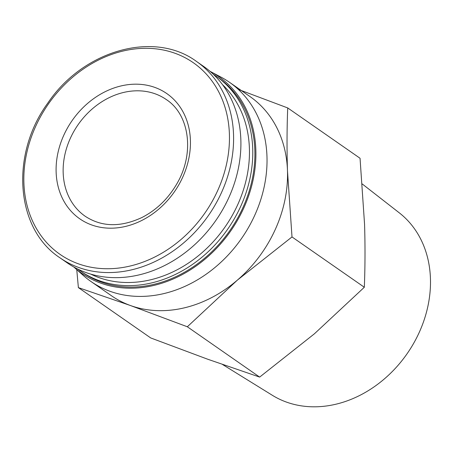 <?xml version="1.0" encoding="UTF-8"?>
<svg xmlns="http://www.w3.org/2000/svg" width="453" height="453" viewBox="0 0 453 453"><rect width="100%" height="100%" fill="white"/><g stroke="black" fill="none" stroke-linecap="round" stroke-linejoin="round"><path stroke-width="0.68" d="M187.332 326.772L130.475 305.537A121.313 99.133 -55.2 0 0 237.287 280.197L187.332 326.772L259.654 377.094L314.371 333.833L364.325 287.253C365.146 266.998 365.226 246.053 364.569 224.411L360.044 158.261L287.723 107.939C286.902 128.193 286.823 149.139 287.479 170.781L292.004 236.936L237.287 280.197A121.313 99.133 -55.2 0 0 287.479 170.781A121.313 99.133 -55.2 0 0 249.96 96.54L229.456 82.276A121.313 99.133 -55.2 0 0 221.047 77.152L210.481 71.563A119.858 97.944 -55.2 0 0 210.011 71.319M73.85 267.021A119.858 97.944 -55.2 0 0 74.241 267.372L83.159 275.339A121.313 99.133 -55.2 0 0 90.883 281.438L111.387 295.701A121.313 99.133 -55.2 0 0 130.475 305.537L78.38 287.615L76.75 269.609M238.295 89.388L287.723 107.939M90.883 281.438A121.313 99.133 -55.2 0 0 241.545 238.476A121.313 99.133 -55.2 0 0 229.456 82.276M74.241 267.372A119.858 97.944 -55.2 0 0 230.73 230.951A119.858 97.944 -55.2 0 0 210.481 71.563M77.803 269.088A118.714 97.01 -55.2 0 0 80.407 270.985L82.531 272.457A118.714 97.01 -55.2 0 0 229.96 230.413A118.714 97.01 -55.2 0 0 218.131 77.559L216.013 76.087A118.714 97.01 -55.2 0 0 213.329 74.298M80.407 270.985A118.714 97.01 -55.2 0 0 227.842 228.941A118.714 97.01 -55.2 0 0 216.013 76.087M90.742 274.116A116.262 95.005 -55.2 0 0 225.033 226.987A116.262 95.005 -55.2 0 0 222.536 84.688M78.38 287.615L150.707 337.938L207.559 359.172L259.654 377.094M292.004 236.936L364.325 287.253M222.497 364.472L272.344 395.288A111.24 90.9 -55.2 0 0 407.128 353.68A111.24 90.9 -55.2 0 0 399.286 212.842L362.298 184.009M125.6 226.404A76.257 62.31 124.8 0 1 56.132 172.112A76.257 62.31 124.8 0 1 120.94 85.962A76.257 62.31 124.8 0 1 190.407 140.254A76.257 62.31 124.8 0 1 125.6 226.404M196.557 61.495L203.867 66.58A119.581 97.718 124.8 0 1 235.05 181.274A119.581 97.718 124.8 0 1 139.224 274.858A119.581 97.718 124.8 0 1 67.27 262.899L59.966 257.814C15.657 228.98 9.949 154.711 47.82 103.063C83.261 50.17 154.354 30.175 196.557 61.495A119.581 97.718 124.8 0 1 227.74 176.189A119.581 97.718 124.8 0 1 131.914 269.773A119.581 97.718 124.8 0 1 59.966 257.814M130.209 266.013A116.715 95.373 124.8 0 1 35.866 125.906A116.715 95.373 124.8 0 1 213.856 83.675A116.715 95.373 124.8 0 1 130.209 266.013M123.556 92.463A71.059 58.063 -55.2 0 0 66.619 148.069A71.059 58.063 -55.2 0 0 85.147 216.223C101.563 227.032 120.481 227.468 141.902 217.525C155.996 210.305 167.389 199.496 176.081 185.107C195.141 154.156 189.682 114.637 166.313 99.569A71.059 58.063 -55.2 0 0 123.556 92.463"/></g></svg>
